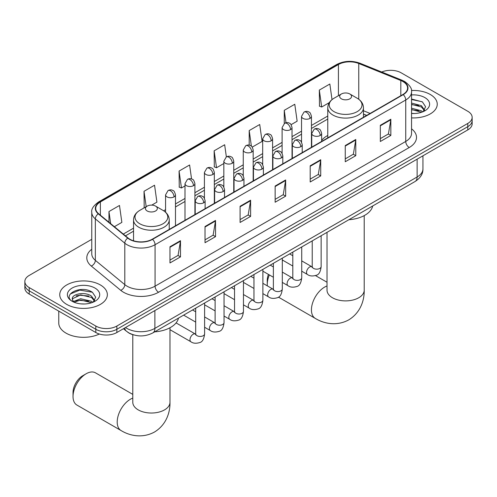 <?xml version="1.0" encoding="UTF-8"?>
<svg xmlns="http://www.w3.org/2000/svg" width="497" height="497" viewBox="0 0 497 497"><rect width="100%" height="100%" fill="white"/><g stroke="black" fill="none" stroke-linecap="round" stroke-linejoin="round"><path stroke-width="0.75" d="M327.765 135.47A26.279 15.171 0 0 0 321.646 140.384M366.606 115.459L363.462 114.186M133.6 334.897A14.873 8.586 180 0 1 127.592 332.083M91.759 239.324L29.205 275.437A14.873 8.586 0 0 0 24.85 281.513L24.85 287.987A14.873 8.586 0 0 0 29.205 294.062L95.815 332.518A14.873 8.586 0 0 0 116.851 332.518L467.795 129.91A14.873 8.586 0 0 0 472.15 123.834L472.15 120.597A14.873 8.586 0 0 1 467.795 126.667A14.873 8.586 0 0 0 472.15 120.597L472.15 117.36A14.873 8.586 0 0 0 467.795 111.285L401.185 72.829A14.873 8.586 0 0 0 381.739 72.028M24.85 281.513A14.873 8.586 0 0 0 29.205 287.583L95.815 326.044A14.873 8.586 0 0 0 116.851 326.044L116.851 329.281L467.795 126.667L116.851 329.281A14.873 8.586 0 0 1 95.815 329.281A14.873 8.586 0 0 0 116.851 329.281L116.851 332.518M29.205 287.583L29.205 290.826L95.815 329.281L29.205 290.826A14.873 8.586 0 0 1 24.85 284.75A14.873 8.586 0 0 0 29.205 290.826L29.205 294.062M430.278 94.486A23.8 13.742 0 0 0 411.454 90.51A23.8 13.742 0 0 1 430.278 94.486A23.8 13.742 0 0 1 437.248 104.202A23.8 13.742 0 0 0 430.278 94.486M100.375 284.955A23.8 13.742 0 0 0 74.438 281.973A23.8 13.742 0 0 0 59.752 294.671A23.8 13.742 0 0 0 66.722 304.388A23.8 13.742 0 0 0 92.653 307.363A23.8 13.742 0 0 0 107.346 294.671A23.8 13.742 0 0 0 100.375 284.955A23.8 13.742 0 0 0 74.438 281.973A23.8 13.742 0 0 0 59.752 294.671A23.8 13.742 0 0 0 66.722 304.388A23.8 13.742 0 0 0 92.653 307.363A23.8 13.742 0 0 0 107.346 294.671A23.8 13.742 0 0 0 100.375 284.955M402.937 81.533A15.867 9.157 180 0 1 407.583 88.006A15.867 9.157 180 0 1 402.937 94.486L152.262 239.206A15.867 9.157 180 0 1 128.046 237.982L98.592 213.698A15.867 9.157 180 0 1 95.722 208.442A15.867 9.157 180 0 1 100.369 201.968L338.432 64.523A15.867 9.157 180 0 1 358.753 63.498L400.818 80.502A15.867 9.157 180 0 1 402.937 81.533M403.216 81.365A16.264 9.387 0 0 0 401.042 80.315L358.977 63.312A16.264 9.387 0 0 0 338.153 64.361L100.09 201.807A16.264 9.387 0 0 0 98.269 213.828L127.723 238.119A16.264 9.387 0 0 0 152.542 239.368L403.216 94.647A16.264 9.387 0 0 0 403.216 81.365M169.968 246.76L169.968 262.95L180.486 256.881L180.486 240.685L169.968 246.76M169.968 260.08L178.069 255.402L180.442 241.225A3.964 2.292 -120 0 0 180.486 240.685M178.001 255.446L180.486 256.881M205.025 226.52L205.025 242.71L215.543 236.64L215.543 220.444L205.025 226.52M205.025 239.84L213.126 235.162L215.499 220.985A3.964 2.292 -120 0 0 215.543 220.444M213.058 235.199L215.543 236.64M240.088 206.274L240.088 222.47L250.606 216.4L250.606 200.204L240.088 206.274M240.088 219.593L248.189 214.921L250.563 200.745A3.964 2.292 -120 0 0 250.606 200.204M248.115 214.959L250.606 216.4M380.323 125.312L380.323 141.502L390.841 135.433L390.841 119.237L380.323 125.312M380.323 138.632L388.424 133.954L390.797 119.777A3.964 2.292 -120 0 0 390.841 119.237M388.35 133.997L390.841 135.433M345.26 145.553L345.26 161.749L355.777 155.673L355.777 139.483L345.26 145.553M345.26 158.872L353.361 154.194L355.74 140.017A3.964 2.292 -120 0 0 355.777 139.483M353.292 154.238L355.777 155.673M310.203 165.793L310.203 181.989L320.72 175.913L320.72 159.723L310.203 165.793M310.203 179.113L318.304 174.435L320.677 160.258A3.964 2.292 -120 0 0 320.72 159.723M318.235 174.478L320.72 175.913M275.145 186.033L275.145 202.229L285.663 196.153L285.663 179.964L275.145 186.033M275.145 199.353L283.247 194.681L285.62 180.498A3.964 2.292 -120 0 0 285.663 179.964M283.172 194.718L285.663 196.153M411.547 117.895A23.8 13.742 0 0 0 437.248 104.202A23.8 13.742 0 0 1 411.547 117.895M116.851 326.044L467.795 123.43A14.873 8.586 0 0 0 472.15 117.36M151.771 205.112L156.915 202.142L154.542 185.226L144.024 191.295L144.192 207.392M114.372 226.707L121.858 222.383L119.485 205.466L108.967 211.542L108.967 222.252M252.246 147.106L262.093 141.421L259.72 124.505L249.202 130.574L249.202 145.143M291.087 124.679L297.15 121.181L294.777 104.258L284.259 110.334L284.259 123.492M332.021 99.605L329.834 84.018L319.316 90.094L319.49 106.19M191.562 178.957L189.599 164.985L179.082 171.055L179.255 187.152M226.365 156.897L224.663 144.745L214.145 150.815L214.313 166.911M214.145 150.815L216.518 167.737L223.836 163.507M216.518 167.737L214.145 166.849M249.202 130.574L251.395 146.199M284.259 110.334L285.999 122.734M319.316 90.094L321.696 107.01L329.3 102.618M321.696 107.01L319.316 106.122M179.082 171.055L181.455 187.978L184.996 185.934M181.455 187.978L179.082 187.089M144.664 207.566L144.024 207.33M144.024 191.295L146.186 206.69M108.967 211.542L110.663 223.65M411.547 113.359L414.504 113.515M411.547 108.222L421.375 110.812L422.686 111.862M411.547 109.508L421.611 112.254M411.547 103.078L421.375 105.668L424.593 110.117M411.547 104.364L421.375 106.954L424.339 110.446M411.547 113.465A16.165 9.331 0 0 0 424.879 110.8A16.165 9.331 0 0 0 424.879 97.605A16.165 9.331 0 0 0 411.547 94.933M423.071 111.701L425.6 106.731L422.4 101.904L411.547 99.015M411.547 99.512L422.177 101.755M411.547 104.656L418.598 105.538M411.547 109.8L418.598 110.676M269.362 274.928A18.594 10.735 120 0 0 267.256 284.39L267.256 280.339A13.636 7.871 -60 0 1 268.417 274.381M273.07 266.765A13.636 7.871 -60 0 1 273.381 266.435M267.256 284.39A18.594 10.735 120 0 0 267.324 285.874M341.408 98.835A5.952 3.436 0 0 0 349.82 98.835A5.952 3.436 0 0 0 349.82 93.976L357.206 98.244A16.395 9.468 0 0 1 357.206 111.632A16.395 9.468 0 0 1 334.021 111.632A16.395 9.468 0 0 1 334.021 98.244C329.983 100.642 327.896 103.83 327.765 107.799A17.849 10.307 0 0 0 332.99 115.087A17.849 10.307 0 0 0 352.441 117.323A17.849 10.307 0 0 0 363.462 107.799C363.332 103.83 361.244 100.642 357.206 98.244L349.82 93.976A5.952 3.436 0 0 0 341.408 93.976A5.952 3.436 0 0 0 341.408 98.835M348.888 219.724A27.267 15.742 0 0 0 372.688 205.982M283.048 260.403A18.594 10.735 120 0 0 282.308 260.676M73.028 396.525L73.028 392.475A13.636 7.871 -60 0 1 82.67 375.775L86.18 373.75A18.594 10.735 120 0 0 73.028 396.525A18.594 10.735 120 0 0 76.88 405.036L121.057 430.539A18.594 10.735 -60 0 1 118.205 415.641A18.594 10.735 -60 0 1 130.351 399.259A18.594 10.735 -60 0 1 132.792 398.109M147.18 210.97A5.952 3.436 0 0 0 155.592 210.97A5.952 3.436 0 0 0 155.592 206.112L162.979 210.38A16.395 9.468 0 0 1 162.979 223.768A16.395 9.468 0 0 1 139.794 223.768A16.395 9.468 0 0 1 139.794 210.38C135.756 212.778 133.668 215.965 133.538 219.935A17.849 10.307 0 0 0 138.769 227.222A17.849 10.307 0 0 0 158.22 229.459A17.849 10.307 0 0 0 169.235 219.935C169.104 215.965 167.017 212.778 162.979 210.38L155.592 206.112A5.952 3.436 0 0 0 147.18 206.112A5.952 3.436 0 0 0 147.18 210.97M154.666 331.859A27.267 15.742 0 0 0 178.46 318.117M132.792 394.382L95.474 372.831A18.594 10.735 120 0 0 86.18 373.75L82.67 375.775M58.758 311.122L58.758 323.007A24.788 14.314 0 0 0 66.02 333.127A24.788 14.314 0 0 0 99.357 334.034M80.862 303.872L84.596 303.984M73.432 301.499L80.651 298.747L91.473 301.275L92.777 302.331M74.096 302.195L80.651 300.033L91.703 302.723M73.544 301.996L72.388 299.281A11.207 6.467 0 0 0 74.196 302.282M94.691 300.586L91.473 296.137C84.745 291.118 70.909 294.218 72.388 299.281L72.345 298.79M72.413 299.442L72.724 298.61L80.651 294.889L91.473 297.423L94.436 300.915M93.163 302.17L95.697 297.2L92.492 292.373C81.154 284.222 61.001 294.963 72.637 301.549L73.214 301.903M94.977 288.067A16.165 9.331 0 0 0 72.121 288.067A16.165 9.331 0 0 0 72.121 301.269A16.165 9.331 0 0 0 94.977 301.269A16.165 9.331 0 0 0 94.977 288.067M70.276 293.994L79.769 290.099L92.274 292.224M76.203 295.883L79.769 295.237L88.696 296.007M76.203 301.027L79.769 300.381L88.696 301.145M125.511 327.523A19.83 11.45 0 0 0 126.847 328.368A19.83 11.45 0 0 0 154.89 328.368L417.132 176.969A19.83 11.45 0 0 0 422.941 168.868C423.09 173.795 420.468 178.007 415.082 181.504L152.84 332.909A9.915 5.728 60 0 0 154.89 328.368L154.89 310.557M417.132 159.158L417.132 176.969A9.915 5.728 60 0 1 415.082 181.504M124.71 327.983A9.915 6.635 129.5 0 0 126.437 331.207L123.424 328.728M467.795 129.91L467.795 123.43M95.815 332.518L95.815 326.044M411.547 128.81A24.788 14.314 180 0 1 409.242 147.516L158.574 292.242A4.958 2.864 60 0 1 155.07 286.166L405.738 141.446A19.83 11.45 0 0 0 411.547 133.345L411.547 91.895A19.83 11.45 180 0 1 405.738 99.99A4.958 2.864 -120 0 0 403.216 94.647M158.574 292.242A24.788 14.314 180 0 1 123.517 292.242A24.788 14.314 180 0 1 120.74 290.329L91.28 266.044A24.788 14.314 180 0 1 91.759 249.245M127.021 286.166A19.83 11.45 0 0 0 155.07 286.166L155.07 244.71A19.83 11.45 180 0 1 124.797 243.182L95.343 218.897A19.83 11.45 180 0 1 91.759 212.331L91.759 253.787A19.83 11.45 0 0 0 95.343 260.353L124.797 284.638A19.83 11.45 0 0 0 127.021 286.166M411.547 91.895C412.212 88.795 409.932 85.341 404.713 81.527L402.104 80.259A4.958 2.323 112 0 0 401.042 80.315M402.104 80.259L360.039 63.256C351.826 60.348 344.03 60.771 336.655 64.523A4.958 2.864 60 0 1 338.153 64.361M100.09 201.807A4.958 2.864 -120 0 0 98.592 201.962C93.448 205.665 91.168 209.119 91.759 212.331M98.269 213.828A4.958 3.317 129.5 0 0 95.343 218.897L95.343 260.353A4.958 3.317 -50.5 0 1 91.28 266.044M360.039 63.256A4.958 2.323 112 0 0 358.977 63.312M127.723 238.119A4.958 3.317 129.5 0 0 124.797 243.182L124.797 284.638A4.958 3.317 -50.5 0 1 120.74 290.329M152.542 239.368A4.958 2.864 60 0 1 155.07 244.71L405.738 99.99L405.738 141.446A4.958 2.864 60 0 0 409.242 147.516M100.369 201.968L100.369 215.164M400.818 80.502L400.818 95.71M358.753 63.498L358.753 99.257M370.116 113.434L363.462 110.744M338.432 64.523L338.432 95.697M327.765 116.025L311.445 125.443M301.53 131.171L292.025 136.656M282.11 142.384L272.598 147.87M262.683 153.598L253.178 159.083M243.263 164.811L233.758 170.297M223.836 176.025L214.331 181.511M204.416 187.239L194.911 192.724M184.996 198.452L175.484 203.938M165.569 209.666L163.637 210.778M133.538 228.16L123.299 234.068M275.145 186.549L285.62 180.498M310.203 166.309L320.677 160.258M345.26 146.068L355.74 140.017M380.323 125.828L390.797 119.777M240.088 206.789L250.563 200.745M205.025 227.03L215.499 220.985M169.968 247.27L180.442 241.225M364.208 215.611L364.208 290.155A18.594 10.735 180 0 1 358.759 297.746A18.594 10.735 180 0 1 332.468 297.746A18.594 10.735 180 0 1 327.02 290.155L327.063 290.882M364.208 290.155C364.456 299.492 360.99 312.389 348.751 319.875C336.146 326.728 323.243 323.292 315.284 318.403A18.594 10.735 -60 0 1 312.433 303.505A18.594 10.735 -60 0 1 324.578 287.123A18.594 10.735 -60 0 1 327.02 285.974M169.98 327.747L169.98 402.29A18.594 10.735 180 0 1 164.532 409.882A18.594 10.735 180 0 1 138.241 409.882A18.594 10.735 180 0 1 132.792 402.29L132.836 403.017M320.198 135.495A4.958 2.864 0 0 0 321.646 133.469C320.863 130.599 320.08 129.195 319.298 129.251C317.856 128.238 316.167 128.214 314.21 129.177A4.958 2.864 60 0 1 316.688 129.419A4.958 2.864 -120 0 1 320.198 135.495A4.958 2.864 0 0 1 313.185 135.495A4.958 2.864 0 0 1 311.731 133.469L314.21 129.177M301.729 271.188L307.444 274.487A4.461 2.578 -60 0 1 306.761 270.915A4.461 2.578 -60 0 1 309.681 266.982A4.461 2.578 -60 0 1 309.873 266.877A4.461 2.578 -60 0 1 311.911 266.759L301.729 260.882M312.483 267.212L312.085 267.541L312.228 266.578A4.461 2.578 -0 0 0 313.532 268.399A4.461 2.578 -0 0 0 319.639 268.51A4.461 2.578 -0 0 0 321.149 266.578C320.54 271.76 318.937 274.655 316.34 275.257C312.607 276.394 309.643 276.133 307.444 274.487M300.772 146.708A4.958 2.864 0 0 0 302.226 144.683C301.437 141.813 300.654 140.409 299.871 140.465C298.436 139.452 296.74 139.427 294.789 140.39A4.958 2.864 60 0 1 297.268 140.632A4.958 2.864 -120 0 1 300.772 146.708A4.958 2.864 0 0 1 293.758 146.708A4.958 2.864 0 0 1 292.311 144.683L294.789 140.39M282.308 282.402L288.024 285.7A4.461 2.578 -60 0 1 287.341 282.128A4.461 2.578 -60 0 1 290.254 278.196A4.461 2.578 -60 0 1 290.453 278.09A4.461 2.578 -60 0 1 292.484 277.972L282.308 272.095M293.062 278.426L292.658 278.755L292.808 277.792A4.461 2.578 -0 0 0 294.112 279.612A4.461 2.578 -0 0 0 300.219 279.724A4.461 2.578 -0 0 0 301.729 277.792C301.12 282.973 299.511 285.868 296.914 286.471C293.187 287.608 290.223 287.347 288.024 285.7M281.352 157.922A4.958 2.864 0 0 0 282.805 155.896C282.016 153.026 281.234 151.622 280.451 151.678C279.016 150.666 277.32 150.641 275.363 151.604A4.958 2.864 60 0 1 277.842 151.846A4.958 2.864 -120 0 1 281.352 157.922A4.958 2.864 0 0 1 274.338 157.922A4.958 2.864 0 0 1 272.884 155.896L275.363 151.604M262.882 293.615L268.604 296.914A4.461 2.578 -60 0 1 267.92 293.342A4.461 2.578 -60 0 1 270.834 289.409A4.461 2.578 -60 0 1 271.033 289.304A4.461 2.578 -60 0 1 273.064 289.186L262.882 283.309M273.636 289.639L273.238 289.968L273.381 289.005A4.461 2.578 -0 0 0 274.692 290.826A4.461 2.578 -0 0 0 280.793 290.938A4.461 2.578 -0 0 0 282.308 289.005C281.693 294.187 280.091 297.082 277.494 297.684C273.766 298.821 270.797 298.56 268.604 296.914M261.925 169.135A4.958 2.864 0 0 0 263.379 167.11C262.596 164.24 261.807 162.836 261.024 162.892C259.589 161.879 257.893 161.854 255.943 162.817A4.958 2.864 60 0 1 258.421 163.059A4.958 2.864 -120 0 1 261.925 169.135A4.958 2.864 0 0 1 254.918 169.135A4.958 2.864 0 0 1 253.464 167.11L255.943 162.817M243.462 304.829L249.177 308.128A4.461 2.578 -60 0 1 248.494 304.555A4.461 2.578 -60 0 1 251.407 300.623A4.461 2.578 -60 0 1 251.606 300.517A4.461 2.578 -60 0 1 253.644 300.399L243.462 294.522M254.215 300.853L253.818 301.182L253.961 300.219A4.461 2.578 -0 0 0 255.265 302.039A4.461 2.578 -0 0 0 261.372 302.151A4.461 2.578 -0 0 0 262.882 300.219C262.273 305.4 260.67 308.295 258.067 308.898C254.34 310.035 251.376 309.774 249.177 308.128M242.505 180.349A4.958 2.864 0 0 0 243.959 178.324C243.17 175.453 242.387 174.049 241.604 174.105C240.169 173.093 238.473 173.068 236.522 174.031A4.958 2.864 60 0 1 239.001 174.273A4.958 2.864 -120 0 1 242.505 180.349A4.958 2.864 0 0 1 235.491 180.349A4.958 2.864 0 0 1 234.044 178.324L236.522 174.031M224.041 316.042L229.757 319.341A4.461 2.578 -60 0 1 229.074 315.769A4.461 2.578 -60 0 1 231.987 311.836A4.461 2.578 -60 0 1 232.186 311.731A4.461 2.578 -60 0 1 234.217 311.613L224.041 305.736M234.795 312.066L234.391 312.396L234.534 311.433A4.461 2.578 -0 0 0 235.845 313.253A4.461 2.578 -0 0 0 241.952 313.365A4.461 2.578 -0 0 0 243.462 311.433C242.847 316.614 241.244 319.509 238.647 320.111C234.919 321.248 231.956 320.987 229.757 319.341M223.085 191.562A4.958 2.864 0 0 0 224.532 189.537C223.749 186.667 222.967 185.263 222.184 185.319C220.743 184.306 219.053 184.281 217.096 185.244A4.958 2.864 60 0 1 219.575 185.487A4.958 2.864 -120 0 1 223.085 191.562A4.958 2.864 0 0 1 216.071 191.562A4.958 2.864 0 0 1 214.617 189.537L217.096 185.244M204.615 327.256L210.33 330.555A4.461 2.578 -60 0 1 209.647 326.983A4.461 2.578 -60 0 1 212.567 323.05A4.461 2.578 -60 0 1 212.766 322.944A4.461 2.578 -60 0 1 214.797 322.826L204.615 316.949M215.369 323.28L214.971 323.609L215.114 322.646A4.461 2.578 -0 0 0 216.419 324.466A4.461 2.578 -0 0 0 222.526 324.578A4.461 2.578 -0 0 0 224.041 322.646C223.426 327.827 221.824 330.722 219.227 331.325C215.493 332.462 212.53 332.201 210.33 330.555M203.658 202.776A4.958 2.864 0 0 0 205.112 200.751C204.329 197.881 203.54 196.477 202.757 196.532C201.322 195.52 199.626 195.495 197.676 196.458A4.958 2.864 60 0 1 200.154 196.7A4.958 2.864 -120 0 1 203.658 202.776A4.958 2.864 0 0 1 196.65 202.776A4.958 2.864 0 0 1 195.197 200.751L197.676 196.458M169.98 329.685L190.91 341.768A4.461 2.578 -60 0 1 190.227 338.196A4.461 2.578 -60 0 1 193.14 334.264A4.461 2.578 -60 0 1 193.339 334.152A4.461 2.578 -60 0 1 195.371 334.04L176.081 322.901M195.948 334.493L195.551 334.823L195.694 333.86A4.461 2.578 -0 0 0 196.998 335.68A4.461 2.578 -0 0 0 203.105 335.792A4.461 2.578 -0 0 0 204.615 333.86C204.006 339.041 202.397 341.936 199.8 342.539C196.073 343.675 193.109 343.415 190.91 341.768M309.991 118.392A4.958 2.864 0 0 0 311.445 116.366C310.662 113.496 309.873 112.092 309.091 112.148C307.655 111.135 305.959 111.111 304.009 112.073A4.958 2.864 60 0 1 306.487 112.316A4.958 2.864 -120 0 1 309.991 118.392A4.958 2.864 0 0 1 302.984 118.392A4.958 2.864 0 0 1 301.53 116.366L304.009 112.073M290.571 129.605A4.958 2.864 0 0 0 292.025 127.58C291.236 124.71 290.453 123.306 289.67 123.362C288.235 122.349 286.539 122.324 284.588 123.287A4.958 2.864 60 0 1 287.067 123.529A4.958 2.864 -120 0 1 290.571 129.605A4.958 2.864 0 0 1 283.557 129.605A4.958 2.864 0 0 1 282.11 127.58L284.588 123.287M271.151 140.819A4.958 2.864 0 0 0 272.598 138.793C271.816 135.923 271.033 134.519 270.25 134.575C268.809 133.563 267.119 133.538 265.162 134.501A4.958 2.864 60 0 1 267.641 134.743A4.958 2.864 -120 0 1 271.151 140.819A4.958 2.864 0 0 1 264.137 140.819A4.958 2.864 0 0 1 262.683 138.793L265.162 134.501M251.724 152.032A4.958 2.864 0 0 0 253.178 150.007C252.389 147.137 251.606 145.733 250.823 145.789C249.388 144.776 247.692 144.751 245.742 145.714A4.958 2.864 60 0 1 248.22 145.956A4.958 2.864 -120 0 1 251.724 152.032A4.958 2.864 0 0 1 244.717 152.032A4.958 2.864 0 0 1 243.263 150.007L245.742 145.714M232.304 163.246A4.958 2.864 0 0 0 233.758 161.221C232.969 158.35 232.186 156.946 231.403 157.002C229.968 155.99 228.272 155.965 226.315 156.928A4.958 2.864 60 0 1 228.794 157.17A4.958 2.864 -120 0 1 232.304 163.246A4.958 2.864 0 0 1 225.29 163.246A4.958 2.864 0 0 1 223.836 161.221L226.315 156.928M212.878 174.459A4.958 2.864 0 0 0 214.331 172.434C213.548 169.564 212.759 168.16 211.977 168.216C210.542 167.203 208.852 167.178 206.895 168.141A4.958 2.864 60 0 1 209.374 168.384A4.958 2.864 -120 0 1 212.878 174.459A4.958 2.864 0 0 1 205.87 174.459A4.958 2.864 0 0 1 204.416 172.434L206.895 168.141M193.457 185.673A4.958 2.864 0 0 0 194.911 183.648C194.122 180.778 193.339 179.374 192.556 179.429C191.121 178.417 189.425 178.392 187.475 179.355A4.958 2.864 60 0 1 189.953 179.597A4.958 2.864 -120 0 1 193.457 185.673A4.958 2.864 0 0 1 186.443 185.673A4.958 2.864 0 0 1 184.996 183.648L187.475 179.355M174.037 196.887A4.958 2.864 0 0 0 175.484 194.861C174.702 191.991 173.919 190.587 173.136 190.643C171.701 189.63 170.005 189.605 168.048 190.568A4.958 2.864 60 0 1 170.527 190.811A4.958 2.864 -120 0 1 174.037 196.887A4.958 2.864 0 0 1 167.023 196.887A4.958 2.864 0 0 1 165.569 194.861L168.048 190.568M152.84 332.909C144.857 336.923 136.88 336.923 128.897 332.909L126.437 331.207M422.941 168.868L422.941 155.803M336.655 64.523L98.592 201.962M327.765 119.044L311.445 128.462M301.53 134.19L292.025 139.676M282.11 145.404L272.598 150.889M262.683 156.617L253.178 162.103M243.263 167.831L233.758 173.316M223.836 179.044L214.331 184.53M204.416 190.258L194.911 195.743M184.996 201.471L175.484 206.957M133.538 231.18L125.455 235.845M366.718 115.397L363.462 114.08M315.284 318.403L278.45 297.138M363.462 117.273L363.462 107.799M327.765 137.886L327.765 107.799M341.408 93.976L334.021 98.244M327.02 282.246L315.508 275.599M327.02 232.347L327.02 290.155M169.98 402.29C170.229 411.628 166.762 424.525 154.524 432.011C141.918 438.863 129.015 435.428 121.057 430.539M169.235 229.409L169.235 219.935M133.538 240.803L133.538 219.935M147.18 206.112L139.794 210.38M132.792 334.674L132.792 402.29M321.149 235.733L321.149 266.578M321.646 141.415L321.646 133.469M292.808 266.038L282.308 259.974M312.228 240.89L312.228 266.578M311.731 147.137L311.731 133.469M292.808 255.731L289.664 253.917M301.729 246.947L301.729 277.792M302.226 152.629L302.226 144.683M273.381 277.251L262.882 271.188M292.808 252.103L292.808 277.792M292.311 158.35L292.311 144.683M273.381 266.945L270.238 265.131M282.308 258.16L282.308 289.005M282.805 163.842L282.805 155.896M253.961 288.465L243.462 282.402M273.381 263.317L273.381 289.005M272.884 169.564L272.884 155.896M253.961 278.158L250.817 276.344M262.882 269.374L262.882 300.219M263.379 175.056L263.379 167.11M234.534 299.679L224.041 293.615M253.961 274.53L253.961 300.219M253.464 180.778L253.464 167.11M234.534 289.372L231.397 287.558M243.462 280.588L243.462 311.433M243.959 186.269L243.959 178.324M215.114 310.892L204.615 304.829M234.534 285.744L234.534 311.433M234.044 191.991L234.044 178.324M215.114 300.586L211.97 298.772M224.041 291.801L224.041 322.646M224.532 197.483L224.532 189.537M195.694 322.106L183.623 315.135M215.114 296.957L215.114 322.646M214.617 203.205L214.617 189.537M195.694 311.799L192.55 309.985M204.615 303.015L204.615 333.86M205.112 208.697L205.112 200.751M195.694 308.171L195.694 333.86M195.197 214.418L195.197 200.751M311.445 147.305L311.445 116.366M301.53 142.148L301.53 116.366M292.025 158.518L292.025 127.58M282.11 153.362L282.11 127.58M272.598 169.732L272.598 138.793M262.683 164.575L262.683 138.793M253.178 180.945L253.178 150.007M243.263 175.789L243.263 150.007M233.758 192.159L233.758 161.221M223.836 187.002L223.836 161.221M214.331 203.372L214.331 172.434M204.416 198.216L204.416 172.434M194.911 214.586L194.911 183.648M184.996 220.314L184.996 183.648M175.484 225.8L175.484 194.861M165.569 212.244L165.569 194.861"/></g></svg>
